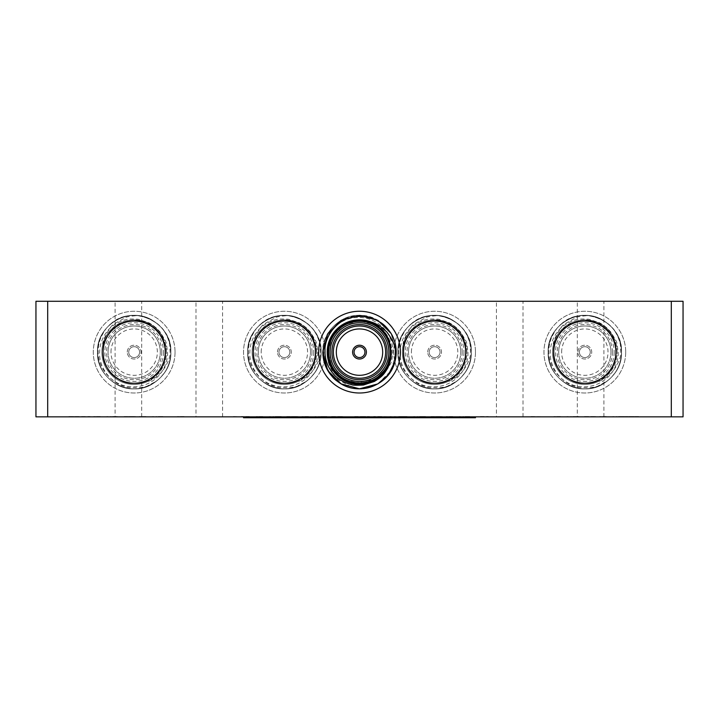 <?xml version="1.0" encoding="UTF-8"?>
<svg xmlns="http://www.w3.org/2000/svg" width="719" height="719" viewBox="0 0 719 719"><rect width="100%" height="100%" fill="white"/><g stroke="black" fill="none" stroke-linecap="round" stroke-linejoin="round"><path stroke-width="0.54" stroke-dasharray="3.6 2.7" d="M115.103 416.84L141.679 416.84L115.103 416.84L115.103 301.279L141.679 301.279L115.103 301.279M141.679 416.84L141.679 301.279M577.321 416.84L603.897 416.84L577.321 416.84L577.321 301.279L603.897 301.279L577.321 301.279M603.897 416.84L603.897 301.279M195.99 416.84L222.566 416.84L195.99 416.84L195.99 301.279L222.566 301.279L195.99 301.279M222.566 416.84L222.566 301.279M496.434 416.84L523.01 416.84L496.434 416.84L496.434 301.279L523.01 301.279L496.434 301.279M523.01 416.84L523.01 301.279M352.607 352.13A6.893 6.893 0 0 0 359.5 359.024A6.893 6.893 0 0 0 366.393 352.13A6.893 6.893 0 0 0 359.5 345.228A6.893 6.893 0 0 0 352.607 352.13M390.318 352.13A30.818 30.818 0 0 0 359.5 321.312A30.818 30.818 0 0 0 328.682 352.13A30.818 30.818 0 0 0 359.5 382.948A30.818 30.818 0 0 0 390.318 352.13A30.818 30.818 0 0 0 359.5 321.312A30.818 30.818 0 0 0 328.682 352.13A30.818 30.818 0 0 0 359.5 382.948A30.818 30.818 0 0 0 390.318 352.13A30.818 30.818 0 0 0 359.5 321.312A30.818 30.818 0 0 0 328.682 352.13A30.818 30.818 0 0 0 359.5 382.948A30.818 30.818 0 0 0 390.318 352.13A30.818 30.818 0 0 0 359.5 321.312A30.818 30.818 0 0 0 328.682 352.13M341.157 320.35L359.5 315.434L377.843 320.35L359.5 315.434L341.157 320.35M336.627 380.809L341.157 383.901L359.5 388.817L377.843 383.901L391.271 370.474L396.187 352.13L391.091 333.463L396.187 352.13C396.214 345.668 394.515 339.449 391.091 333.463L396.187 352.13C395.693 365.962 389.581 376.549 377.843 383.901C354.979 398.542 321.564 379.255 322.813 352.13C323.307 338.289 329.419 327.702 341.157 320.35C364.021 305.71 397.436 324.997 396.187 352.13L394.947 361.576L396.187 352.13C395.693 365.962 389.581 376.549 377.843 383.901C354.979 398.542 321.564 379.255 322.813 352.13C323.307 338.289 329.419 327.702 341.157 320.35C364.021 305.71 397.436 324.997 396.187 352.13C395.693 365.962 389.581 376.549 377.843 383.901C354.979 398.542 321.564 379.255 322.813 352.13C323.307 338.289 329.419 327.702 341.157 320.35C364.021 305.71 397.436 324.997 396.187 352.13C395.693 365.962 389.581 376.549 377.843 383.901C354.979 398.542 321.564 379.255 322.813 352.13C323.307 338.289 329.419 327.702 341.157 320.35C364.021 305.71 397.436 324.997 396.187 352.13C395.693 365.962 389.581 376.549 377.843 383.901C354.979 398.542 321.564 379.255 322.813 352.13C321.564 324.997 354.979 305.71 377.843 320.35C389.581 327.702 395.693 338.289 396.187 352.13C394.389 372.927 383.263 385.105 362.798 388.664C355.743 388.107 351.717 387.433 350.737 386.642L340.024 380.702C336.294 380.117 326.83 362.322 328.143 359.815A32.283 32.283 0 0 1 359.5 319.838A32.283 32.283 0 0 1 366.906 383.551C375.686 381.025 378.545 379.659 385.339 372.379C393.365 359.617 391.064 363.338 392.88 352.13C393.311 332.699 377.529 317.268 358.125 317.447C339.889 317.187 323.388 333.895 323.532 352.13M385.618 352.13A26.118 26.118 0 0 1 359.5 378.248A26.118 26.118 0 0 1 333.382 352.13A26.118 26.118 0 0 1 359.5 326.004A26.118 26.118 0 0 1 385.618 352.13M400.366 352.13A40.866 40.866 0 0 0 359.5 311.255A40.866 40.866 0 0 0 318.634 352.13A40.866 40.866 0 0 0 359.5 392.996A40.866 40.866 0 0 0 400.366 352.13M354.072 352.13A5.428 5.428 0 0 0 359.5 357.559A5.428 5.428 0 0 0 364.928 352.13A5.428 5.428 0 0 0 359.5 346.693A5.428 5.428 0 0 0 354.072 352.13M127.272 352.13A6.893 6.893 0 0 1 134.174 345.228A6.893 6.893 0 0 1 141.068 352.13A6.893 6.893 0 0 1 134.174 359.024A6.893 6.893 0 0 1 127.272 352.13A6.893 6.893 0 0 1 134.174 345.228A6.893 6.893 0 0 1 141.068 352.13A6.893 6.893 0 0 1 134.174 359.024A6.893 6.893 0 0 1 127.272 352.13M164.993 352.13A30.818 30.818 0 0 1 134.174 382.948A30.818 30.818 0 0 1 103.356 352.13A30.818 30.818 0 0 0 134.174 382.948A30.818 30.818 0 0 0 164.993 352.13A30.818 30.818 0 0 1 134.174 382.948A30.818 30.818 0 0 1 103.356 352.13A30.818 30.818 0 0 1 134.174 321.312A30.818 30.818 0 0 1 164.993 352.13A30.818 30.818 0 0 1 134.174 382.948A30.818 30.818 0 0 1 103.356 352.13A30.818 30.818 0 0 1 134.174 321.312A30.818 30.818 0 0 1 164.993 352.13A30.818 30.818 0 0 0 134.174 321.312A30.818 30.818 0 0 0 103.356 352.13A30.818 30.818 0 0 1 134.174 321.312A30.818 30.818 0 0 1 164.993 352.13A30.818 30.818 0 0 1 134.174 382.948A30.818 30.818 0 0 1 103.356 352.13M97.478 352.13C96.229 379.255 129.645 398.542 152.518 383.901C164.247 376.549 170.367 365.962 170.861 352.13A36.687 36.687 0 0 0 169.621 342.675C164.238 319.551 135.523 308.28 115.831 320.35C104.093 327.702 97.982 338.289 97.478 352.13C97.982 365.962 104.093 376.549 115.831 383.901C138.695 398.542 172.111 379.255 170.861 352.13C170.367 338.289 164.247 327.702 152.518 320.35C129.645 305.71 96.229 324.997 97.478 352.13C96.229 379.255 129.645 398.542 152.518 383.901C164.247 376.549 170.367 365.962 170.861 352.13C172.111 324.997 138.695 305.71 115.831 320.35C104.093 327.702 97.982 338.289 97.478 352.13C97.982 365.962 104.093 376.549 115.831 383.901C138.695 398.542 172.111 379.255 170.861 352.13C170.367 338.289 164.247 327.702 152.518 320.35C129.645 305.71 96.229 324.997 97.478 352.13C97.982 365.962 104.093 376.549 115.831 383.901C138.695 398.542 172.111 379.255 170.861 352.13C170.367 338.289 164.247 327.702 152.518 320.35C129.645 305.71 96.229 324.997 97.478 352.13C97.982 365.962 104.093 376.549 115.831 383.901C138.695 398.542 172.111 379.255 170.861 352.13C170.367 338.289 164.247 327.702 152.518 320.35C129.645 305.71 96.229 324.997 97.478 352.13C97.982 365.962 104.093 376.549 115.831 383.901C138.695 398.542 172.111 379.255 170.861 352.13C170.367 338.289 164.247 327.702 152.518 320.35C129.645 305.71 96.229 324.997 97.478 352.13C96.229 379.255 129.645 398.542 152.518 383.901C164.247 376.549 170.367 365.962 170.861 352.13C170.367 338.289 164.247 327.702 152.518 320.35C129.645 305.71 96.229 324.997 97.478 352.13M165.756 370.788A36.687 36.687 0 0 0 170.861 352.13C169.064 331.324 157.928 319.146 137.473 315.587C130.409 316.144 126.391 316.818 125.403 317.618L114.698 323.55C110.969 324.134 101.505 341.929 102.817 344.437A32.283 32.283 0 0 0 101.882 352.13A32.283 32.283 0 0 1 163.878 339.476C159.672 331.252 158.414 328.574 148.977 322.786L138.111 319.209C130.822 318.868 126.921 318.993 126.409 319.587C121.214 320.557 111.975 324.88 107.482 331.073C102.493 337.094 99.869 344.113 99.626 352.13C98.701 367.355 110.807 383.29 125.564 386.696C127.479 388.314 144.762 388.368 148.303 385.42C156.697 381.025 158.755 380.657 165.756 370.788C169.181 364.803 170.879 358.583 170.861 352.13C172.533 322.004 132.062 303.688 110.528 324.071A36.687 36.687 0 0 1 137.473 315.587M169.621 342.675L170.088 352.13C170.412 357.343 167.563 364.039 161.541 372.235L155.187 377.799C151.547 380.036 148.527 381.474 146.137 382.113A32.283 32.283 0 0 1 101.882 352.13A32.283 32.283 0 0 0 134.174 384.413A32.283 32.283 0 0 0 141.58 320.701C150.361 323.226 153.219 324.602 160.013 331.872C168.03 344.635 165.738 340.914 167.554 352.13C167.976 371.552 152.194 386.993 132.79 386.804C114.555 387.074 98.054 370.357 98.206 352.13C98.126 347.088 99.006 342.307 100.831 337.777C103.931 331.207 107.167 326.633 110.528 324.071M108.048 352.13A26.118 26.118 0 0 1 134.174 326.004A26.118 26.118 0 0 1 160.292 352.13A26.118 26.118 0 0 0 134.174 326.004A26.118 26.118 0 0 0 108.048 352.13A26.118 26.118 0 0 0 134.174 378.248A26.118 26.118 0 0 0 160.292 352.13A26.118 26.118 0 0 1 134.174 378.248A26.118 26.118 0 0 1 108.048 352.13M110.987 352.13A23.188 23.188 0 0 1 134.174 328.942A23.188 23.188 0 0 1 157.353 352.13A23.188 23.188 0 0 1 134.174 375.318A23.188 23.188 0 0 1 110.987 352.13M161.757 352.13A27.592 27.592 0 0 0 134.174 324.539A27.592 27.592 0 0 0 106.583 352.13A27.592 27.592 0 0 0 134.174 379.713A27.592 27.592 0 0 0 161.757 352.13M163.519 352.13A29.353 29.353 0 0 1 134.174 381.474A29.353 29.353 0 0 1 104.821 352.13A29.353 29.353 0 0 1 134.174 322.777A29.353 29.353 0 0 1 163.519 352.13M175.041 352.13A40.866 40.866 0 0 1 134.174 392.996A40.866 40.866 0 0 1 93.299 352.13A40.866 40.866 0 0 1 134.174 311.255A40.866 40.866 0 0 1 175.041 352.13A40.866 40.866 0 0 1 134.174 392.996A40.866 40.866 0 0 1 93.299 352.13A40.866 40.866 0 0 1 134.174 311.255A40.866 40.866 0 0 1 175.041 352.13M128.737 352.13A5.428 5.428 0 0 1 134.174 346.693A5.428 5.428 0 0 1 139.603 352.13A5.428 5.428 0 0 1 134.174 357.559A5.428 5.428 0 0 1 128.737 352.13A5.428 5.428 0 0 1 134.174 346.693A5.428 5.428 0 0 1 139.603 352.13A5.428 5.428 0 0 1 134.174 357.559A5.428 5.428 0 0 1 128.737 352.13M277.489 352.13A6.893 6.893 0 0 1 284.391 345.228A6.893 6.893 0 0 1 291.285 352.13A6.893 6.893 0 0 1 284.391 359.024A6.893 6.893 0 0 1 277.489 352.13A6.893 6.893 0 0 1 284.391 345.228A6.893 6.893 0 0 1 291.285 352.13A6.893 6.893 0 0 1 284.391 359.024A6.893 6.893 0 0 1 277.489 352.13M315.21 352.13A30.818 30.818 0 0 1 284.391 382.948A30.818 30.818 0 0 1 253.573 352.13A30.818 30.818 0 0 0 284.391 382.948A30.818 30.818 0 0 0 315.21 352.13A30.818 30.818 0 0 1 284.391 382.948A30.818 30.818 0 0 1 253.573 352.13A30.818 30.818 0 0 1 284.391 321.312A30.818 30.818 0 0 1 315.21 352.13A30.818 30.818 0 0 1 284.391 382.948A30.818 30.818 0 0 1 253.573 352.13A30.818 30.818 0 0 1 284.391 321.312A30.818 30.818 0 0 1 315.21 352.13A30.818 30.818 0 0 0 284.391 321.312A30.818 30.818 0 0 0 253.573 352.13A30.818 30.818 0 0 1 284.391 321.312A30.818 30.818 0 0 1 315.21 352.13A30.818 30.818 0 0 1 284.391 382.948A30.818 30.818 0 0 1 253.573 352.13M247.704 352.13C246.455 379.255 279.871 398.542 302.735 383.901C314.464 376.549 320.584 365.962 321.078 352.13A36.687 36.687 0 0 0 319.838 342.675C314.455 319.551 285.74 308.28 266.048 320.35C254.31 327.702 248.199 338.289 247.704 352.13C248.199 365.962 254.31 376.549 266.048 383.901C288.912 398.542 322.328 379.255 321.078 352.13C320.584 338.289 314.464 327.702 302.735 320.35C279.871 305.71 246.455 324.997 247.704 352.13C246.455 379.255 279.871 398.542 302.735 383.901C314.464 376.549 320.584 365.962 321.078 352.13C322.328 324.997 288.912 305.71 266.048 320.35C254.31 327.702 248.199 338.289 247.704 352.13C248.199 365.962 254.31 376.549 266.048 383.901C288.912 398.542 322.328 379.255 321.078 352.13C320.584 338.289 314.464 327.702 302.735 320.35C279.871 305.71 246.455 324.997 247.704 352.13C248.199 365.962 254.31 376.549 266.048 383.901C288.912 398.542 322.328 379.255 321.078 352.13C320.584 338.289 314.464 327.702 302.735 320.35C279.871 305.71 246.455 324.997 247.704 352.13C248.199 365.962 254.31 376.549 266.048 383.901C288.912 398.542 322.328 379.255 321.078 352.13C320.584 338.289 314.464 327.702 302.735 320.35C279.871 305.71 246.455 324.997 247.704 352.13C248.199 365.962 254.31 376.549 266.048 383.901C288.912 398.542 322.328 379.255 321.078 352.13C320.584 338.289 314.464 327.702 302.735 320.35C279.871 305.71 246.455 324.997 247.704 352.13C246.455 379.255 279.871 398.542 302.735 383.901C314.464 376.549 320.584 365.962 321.078 352.13C320.584 338.289 314.464 327.702 302.735 320.35C279.871 305.71 246.455 324.997 247.704 352.13M315.983 370.788A36.687 36.687 0 0 0 321.078 352.13C319.281 331.324 308.154 319.146 287.69 315.587C280.635 316.144 276.608 316.818 275.62 317.618L264.916 323.55C261.186 324.134 251.722 341.929 253.034 344.437A32.283 32.283 0 0 0 252.108 352.13A32.283 32.283 0 0 1 314.095 339.476C309.889 331.252 308.64 328.574 299.203 322.786L288.337 319.209C281.039 318.868 277.139 318.993 276.626 319.587C271.431 320.557 262.201 324.88 257.708 331.073C252.711 337.094 250.095 344.113 249.844 352.13C248.918 367.355 261.024 383.29 275.79 386.696C277.696 388.314 294.988 388.368 298.52 385.42C306.914 381.025 308.972 380.657 315.983 370.788C319.407 364.803 321.105 358.583 321.078 352.13C322.75 322.004 282.279 303.688 260.745 324.071A36.687 36.687 0 0 1 287.69 315.587M319.838 342.675L320.306 352.13C320.629 357.343 317.78 364.039 311.758 372.235L305.404 377.799C301.764 380.036 298.745 381.474 296.354 382.113A32.283 32.283 0 0 1 252.108 352.13A32.283 32.283 0 0 0 284.391 384.413A32.283 32.283 0 0 0 291.797 320.701C300.578 323.226 303.436 324.602 310.231 331.872C318.247 344.635 315.956 340.914 317.771 352.13C318.193 371.552 302.42 386.993 283.016 386.804C264.781 387.074 248.28 370.357 248.423 352.13C248.343 347.088 249.223 342.307 251.057 337.777C254.149 331.207 257.384 326.633 260.745 324.071M258.265 352.13A26.118 26.118 0 0 1 284.391 326.004A26.118 26.118 0 0 1 310.509 352.13A26.118 26.118 0 0 0 284.391 326.004A26.118 26.118 0 0 0 258.265 352.13A26.118 26.118 0 0 0 284.391 378.248A26.118 26.118 0 0 0 310.509 352.13A26.118 26.118 0 0 1 284.391 378.248A26.118 26.118 0 0 1 258.265 352.13M261.204 352.13A23.188 23.188 0 0 1 284.391 328.942A23.188 23.188 0 0 1 307.579 352.13A23.188 23.188 0 0 1 284.391 375.309A23.188 23.188 0 0 1 261.204 352.13M311.983 352.13A27.592 27.592 0 0 0 284.391 324.539A27.592 27.592 0 0 0 256.8 352.13A27.592 27.592 0 0 0 284.391 379.713A27.592 27.592 0 0 0 311.983 352.13M313.745 352.13A29.353 29.353 0 0 1 284.391 381.474A29.353 29.353 0 0 1 255.038 352.13A29.353 29.353 0 0 1 284.391 322.777A29.353 29.353 0 0 1 313.745 352.13M325.258 352.13A40.866 40.866 0 0 1 284.391 392.996A40.866 40.866 0 0 1 243.525 352.13A40.866 40.866 0 0 1 284.391 311.255A40.866 40.866 0 0 1 325.258 352.13A40.866 40.866 0 0 1 284.391 392.996A40.866 40.866 0 0 1 243.525 352.13A40.866 40.866 0 0 1 284.391 311.255A40.866 40.866 0 0 1 325.258 352.13M278.963 352.13A5.428 5.428 0 0 1 284.391 346.693A5.428 5.428 0 0 1 289.82 352.13A5.428 5.428 0 0 1 284.391 357.559A5.428 5.428 0 0 1 278.963 352.13A5.428 5.428 0 0 1 284.391 346.693A5.428 5.428 0 0 1 289.82 352.13A5.428 5.428 0 0 1 284.391 357.559A5.428 5.428 0 0 1 278.963 352.13M427.715 352.13A6.893 6.893 0 0 1 434.609 345.228A6.893 6.893 0 0 1 441.511 352.13A6.893 6.893 0 0 1 434.609 359.024A6.893 6.893 0 0 1 427.715 352.13A6.893 6.893 0 0 1 434.609 345.228A6.893 6.893 0 0 1 441.511 352.13A6.893 6.893 0 0 1 434.609 359.024A6.893 6.893 0 0 1 427.715 352.13M465.427 352.13A30.818 30.818 0 0 1 434.609 382.948A30.818 30.818 0 0 1 403.79 352.13A30.818 30.818 0 0 0 434.609 382.948A30.818 30.818 0 0 0 465.427 352.13A30.818 30.818 0 0 1 434.609 382.948A30.818 30.818 0 0 1 403.79 352.13A30.818 30.818 0 0 1 434.609 321.312A30.818 30.818 0 0 1 465.427 352.13A30.818 30.818 0 0 1 434.609 382.948A30.818 30.818 0 0 1 403.79 352.13A30.818 30.818 0 0 1 434.609 321.312A30.818 30.818 0 0 1 465.427 352.13A30.818 30.818 0 0 0 434.609 321.312A30.818 30.818 0 0 0 403.79 352.13A30.818 30.818 0 0 1 434.609 321.312A30.818 30.818 0 0 1 465.427 352.13A30.818 30.818 0 0 1 434.609 382.948A30.818 30.818 0 0 1 403.79 352.13M397.922 352.13C396.672 379.255 430.088 398.542 452.952 383.901C464.69 376.549 470.801 365.962 471.296 352.13A36.687 36.687 0 0 0 470.055 342.675C464.672 319.551 435.957 308.28 416.265 320.35C404.536 327.702 398.416 338.289 397.922 352.13C398.416 365.962 404.536 376.549 416.265 383.901C439.129 398.542 472.545 379.255 471.296 352.13C470.801 338.289 464.69 327.702 452.952 320.35C430.088 305.71 396.672 324.997 397.922 352.13C396.672 379.255 430.088 398.542 452.952 383.901C464.69 376.549 470.801 365.962 471.296 352.13C472.545 324.997 439.129 305.71 416.265 320.35C404.536 327.702 398.416 338.289 397.922 352.13C398.416 365.962 404.536 376.549 416.265 383.901C439.129 398.542 472.545 379.255 471.296 352.13C470.801 338.289 464.69 327.702 452.952 320.35C430.088 305.71 396.672 324.997 397.922 352.13C398.416 365.962 404.536 376.549 416.265 383.901C439.129 398.542 472.545 379.255 471.296 352.13C470.801 338.289 464.69 327.702 452.952 320.35C430.088 305.71 396.672 324.997 397.922 352.13C398.416 365.962 404.536 376.549 416.265 383.901C439.129 398.542 472.545 379.255 471.296 352.13C470.801 338.289 464.69 327.702 452.952 320.35C430.088 305.71 396.672 324.997 397.922 352.13C398.416 365.962 404.536 376.549 416.265 383.901C439.129 398.542 472.545 379.255 471.296 352.13C470.801 338.289 464.69 327.702 452.952 320.35C430.088 305.71 396.672 324.997 397.922 352.13C396.672 379.255 430.088 398.542 452.952 383.901C464.69 376.549 470.801 365.962 471.296 352.13C470.801 338.289 464.69 327.702 452.952 320.35C430.088 305.71 396.672 324.997 397.922 352.13M466.2 370.788A36.687 36.687 0 0 0 471.296 352.13C469.498 331.324 458.371 319.146 437.916 315.587C430.852 316.144 426.825 316.818 425.846 317.618L415.142 323.55C411.403 324.134 401.948 341.929 403.251 344.437A32.283 32.283 0 0 0 402.325 352.13A32.283 32.283 0 0 1 464.312 339.476C460.106 331.252 458.857 328.574 449.42 322.786L438.554 319.209C431.256 318.868 427.356 318.993 426.843 319.587C421.649 320.557 412.418 324.88 407.925 331.073C402.928 337.094 400.312 344.113 400.07 352.13C399.135 367.355 411.25 383.29 426.008 386.696C427.922 388.314 445.205 388.368 448.746 385.42C457.14 381.025 459.189 380.657 466.2 370.788C469.624 364.803 471.322 358.583 471.296 352.13C472.967 322.004 432.505 303.688 410.962 324.071A36.687 36.687 0 0 1 437.916 315.587M470.055 342.675L470.523 352.13C470.846 357.343 467.997 364.039 461.975 372.235L455.621 377.799C451.981 380.036 448.962 381.474 446.571 382.113A32.283 32.283 0 0 1 402.325 352.13A32.283 32.283 0 0 0 434.609 384.413A32.283 32.283 0 0 0 442.014 320.701C450.795 323.226 453.653 324.602 460.448 331.872C468.473 344.635 466.173 340.914 467.988 352.13C468.42 371.552 452.637 386.993 433.233 386.804C414.998 387.074 398.497 370.357 398.641 352.13C398.569 347.088 399.44 342.307 401.274 337.777C404.375 331.207 407.601 326.633 410.962 324.071M408.491 352.13A26.118 26.118 0 0 1 434.609 326.004A26.118 26.118 0 0 1 460.735 352.13A26.118 26.118 0 0 0 434.609 326.004A26.118 26.118 0 0 0 408.491 352.13A26.118 26.118 0 0 0 434.609 378.248A26.118 26.118 0 0 0 460.735 352.13A26.118 26.118 0 0 1 434.609 378.248A26.118 26.118 0 0 1 408.491 352.13M411.421 352.13A23.188 23.188 0 0 1 434.609 328.942A23.188 23.188 0 0 1 457.796 352.13A23.188 23.188 0 0 1 434.609 375.309A23.188 23.188 0 0 1 411.421 352.13M462.2 352.13A27.592 27.592 0 0 0 434.609 324.539A27.592 27.592 0 0 0 407.017 352.13A27.592 27.592 0 0 0 434.609 379.713A27.592 27.592 0 0 0 462.2 352.13M463.962 352.13A29.353 29.353 0 0 1 434.609 381.474A29.353 29.353 0 0 1 405.255 352.13A29.353 29.353 0 0 1 434.609 322.777A29.353 29.353 0 0 1 463.962 352.13M475.475 352.13A40.866 40.866 0 0 1 434.609 392.996A40.866 40.866 0 0 1 393.742 352.13A40.866 40.866 0 0 1 434.609 311.255A40.866 40.866 0 0 1 475.475 352.13A40.866 40.866 0 0 1 434.609 392.996A40.866 40.866 0 0 1 393.742 352.13A40.866 40.866 0 0 1 434.609 311.255A40.866 40.866 0 0 1 475.475 352.13M429.18 352.13A5.428 5.428 0 0 1 434.609 346.693A5.428 5.428 0 0 1 440.037 352.13A5.428 5.428 0 0 1 434.609 357.559A5.428 5.428 0 0 1 429.18 352.13A5.428 5.428 0 0 1 434.609 346.693A5.428 5.428 0 0 1 440.037 352.13A5.428 5.428 0 0 1 434.609 357.559A5.428 5.428 0 0 1 429.18 352.13M577.932 352.13A6.893 6.893 0 0 1 584.826 345.228A6.893 6.893 0 0 1 591.728 352.13A6.893 6.893 0 0 1 584.826 359.024A6.893 6.893 0 0 1 577.932 352.13A6.893 6.893 0 0 1 584.826 345.228A6.893 6.893 0 0 1 591.728 352.13A6.893 6.893 0 0 1 584.826 359.024A6.893 6.893 0 0 1 577.932 352.13M615.644 352.13A30.818 30.818 0 0 1 584.826 382.948A30.818 30.818 0 0 1 554.007 352.13A30.818 30.818 0 0 0 584.826 382.948A30.818 30.818 0 0 0 615.644 352.13A30.818 30.818 0 0 1 584.826 382.948A30.818 30.818 0 0 1 554.007 352.13A30.818 30.818 0 0 1 584.826 321.312A30.818 30.818 0 0 1 615.644 352.13A30.818 30.818 0 0 1 584.826 382.948A30.818 30.818 0 0 1 554.007 352.13A30.818 30.818 0 0 1 584.826 321.312A30.818 30.818 0 0 1 615.644 352.13A30.818 30.818 0 0 0 584.826 321.312A30.818 30.818 0 0 0 554.007 352.13A30.818 30.818 0 0 1 584.826 321.312A30.818 30.818 0 0 1 615.644 352.13A30.818 30.818 0 0 1 584.826 382.948A30.818 30.818 0 0 1 554.007 352.13M548.139 352.13C546.889 379.255 580.305 398.542 603.169 383.901C614.907 376.549 621.018 365.962 621.522 352.13A36.687 36.687 0 0 0 620.281 342.675C614.889 319.551 586.183 308.28 566.482 320.35C554.753 327.702 548.633 338.289 548.139 352.13C548.633 365.962 554.753 376.549 566.482 383.901C589.355 398.542 622.771 379.255 621.522 352.13C621.018 338.289 614.907 327.702 603.169 320.35C580.305 305.71 546.889 324.997 548.139 352.13C546.889 379.255 580.305 398.542 603.169 383.901C614.907 376.549 621.018 365.962 621.522 352.13C622.771 324.997 589.355 305.71 566.482 320.35C554.753 327.702 548.633 338.289 548.139 352.13C548.633 365.962 554.753 376.549 566.482 383.901C589.355 398.542 622.771 379.255 621.522 352.13C621.018 338.289 614.907 327.702 603.169 320.35C580.305 305.71 546.889 324.997 548.139 352.13C548.633 365.962 554.753 376.549 566.482 383.901C589.355 398.542 622.771 379.255 621.522 352.13C621.018 338.289 614.907 327.702 603.169 320.35C580.305 305.71 546.889 324.997 548.139 352.13C548.633 365.962 554.753 376.549 566.482 383.901C589.355 398.542 622.771 379.255 621.522 352.13C621.018 338.289 614.907 327.702 603.169 320.35C580.305 305.71 546.889 324.997 548.139 352.13C548.633 365.962 554.753 376.549 566.482 383.901C589.355 398.542 622.771 379.255 621.522 352.13C621.018 338.289 614.907 327.702 603.169 320.35C580.305 305.71 546.889 324.997 548.139 352.13C546.889 379.255 580.305 398.542 603.169 383.901C614.907 376.549 621.018 365.962 621.522 352.13C621.018 338.289 614.907 327.702 603.169 320.35C580.305 305.71 546.889 324.997 548.139 352.13M616.417 370.788A36.687 36.687 0 0 0 621.522 352.13C619.715 331.324 608.589 319.146 588.133 315.587C581.069 316.144 577.051 316.818 576.063 317.618L565.359 323.55C561.629 324.134 552.165 341.929 553.468 344.437A32.283 32.283 0 0 0 552.543 352.13A32.283 32.283 0 0 1 614.529 339.476C610.323 331.252 609.074 328.574 599.637 322.786L588.771 319.209C581.482 318.868 577.573 318.993 577.069 319.587C571.875 320.557 562.635 324.88 558.142 331.073C553.154 337.094 550.529 344.113 550.287 352.13C549.352 367.355 561.467 383.29 576.225 386.696C578.139 388.314 595.422 388.368 598.963 385.42C607.357 381.025 609.415 380.657 616.417 370.788C619.841 364.803 621.54 358.583 621.522 352.13C623.193 322.004 582.723 303.688 561.188 324.071A36.687 36.687 0 0 1 588.133 315.587M620.281 342.675L620.749 352.13C621.072 357.343 618.223 364.039 612.202 372.235L605.847 377.799C602.198 380.036 599.188 381.474 596.797 382.113A32.283 32.283 0 0 1 552.543 352.13A32.283 32.283 0 0 0 584.826 384.413A32.283 32.283 0 0 0 592.231 320.701C601.021 323.226 603.87 324.602 610.665 331.872C618.691 344.635 616.399 340.914 618.205 352.13C618.637 371.552 602.855 386.993 583.451 386.804C565.215 387.074 548.714 370.357 548.867 352.13C548.786 347.088 549.658 342.307 551.491 337.777C554.592 331.207 557.827 326.633 561.188 324.071M558.708 352.13A26.118 26.118 0 0 1 584.826 326.004A26.118 26.118 0 0 1 610.952 352.13A26.118 26.118 0 0 0 584.826 326.004A26.118 26.118 0 0 0 558.708 352.13A26.118 26.118 0 0 0 584.826 378.248A26.118 26.118 0 0 0 610.952 352.13A26.118 26.118 0 0 1 584.826 378.248A26.118 26.118 0 0 1 558.708 352.13M561.647 352.13A23.188 23.188 0 0 1 584.826 328.942A23.188 23.188 0 0 1 608.013 352.13A23.188 23.188 0 0 1 584.826 375.318A23.188 23.188 0 0 1 561.647 352.13M612.417 352.13A27.592 27.592 0 0 0 584.826 324.539A27.592 27.592 0 0 0 557.243 352.13A27.592 27.592 0 0 0 584.826 379.713A27.592 27.592 0 0 0 612.417 352.13M614.179 352.13A29.353 29.353 0 0 1 584.826 381.474A29.353 29.353 0 0 1 555.481 352.13A29.353 29.353 0 0 1 584.826 322.777A29.353 29.353 0 0 1 614.179 352.13M625.701 352.13A40.866 40.866 0 0 1 584.826 392.996A40.866 40.866 0 0 1 543.959 352.13A40.866 40.866 0 0 1 584.826 311.255A40.866 40.866 0 0 1 625.701 352.13A40.866 40.866 0 0 1 584.826 392.996A40.866 40.866 0 0 1 543.959 352.13A40.866 40.866 0 0 1 584.826 311.255A40.866 40.866 0 0 1 625.701 352.13M579.397 352.13A5.428 5.428 0 0 1 584.826 346.693A5.428 5.428 0 0 1 590.263 352.13A5.428 5.428 0 0 1 584.826 357.559A5.428 5.428 0 0 1 579.397 352.13A5.428 5.428 0 0 1 584.826 346.693A5.428 5.428 0 0 1 590.263 352.13A5.428 5.428 0 0 1 584.826 357.559A5.428 5.428 0 0 1 579.397 352.13M70.938 416.544L90.118 416.84L70.938 416.84M531.17 416.544L550.35 416.84L531.17 416.84M588.798 416.544L584.439 416.84L596.312 416.84L588.798 416.84M628.99 416.84L641.663 416.84L628.99 416.544M377.763 416.544L396.942 416.84L377.763 416.84M241.431 416.84L233.477 416.84M78.856 416.544L67.586 416.544L90.118 416.544L78.865 416.84M435.39 416.544L439.857 416.84M439.857 416.544L435.516 416.544M431.032 416.544L442.904 416.544L431.032 416.84M460.25 416.544L457.203 416.84L460.25 416.544M452.754 416.544L446.247 416.544L452.754 416.84M469.714 416.544L468.168 416.544L469.714 416.84M468.168 416.544L465.121 416.544L468.168 416.84M462.991 416.544L465.121 416.84L462.991 416.544M480.418 416.544L488.255 416.544L480.418 416.84M568.001 416.544L564.963 416.84L568.001 416.544M560.505 416.544L553.998 416.544L560.505 416.84M577.465 416.544L575.919 416.544L577.465 416.84M575.919 416.544L578.966 416.544L572.872 416.544L575.919 416.84M570.742 416.544L572.872 416.84L570.742 416.544M584.439 416.544L596.312 416.544L584.439 416.84M402.991 416.544L401.058 416.544L402.991 416.84M401.058 416.544L404.869 416.544L397.256 416.544L401.058 416.84M394.596 416.544L397.256 416.84L394.596 416.544M391.172 416.544L387.361 416.84L391.172 416.544M381.789 416.544L373.664 416.544L381.789 416.84M360.093 416.544L365.674 416.84M365.674 416.544L360.246 416.544M354.638 416.544L369.476 416.544L354.638 416.84M331.81 416.544L345.506 416.84L331.81 416.544M613.667 416.544L610.62 416.84L613.667 416.544M606.162 416.544L599.664 416.544L606.162 416.84M623.121 416.544L621.576 416.544L623.121 416.84M621.576 416.544L624.622 416.544L618.529 416.544L621.576 416.84M616.399 416.544L618.529 416.84L616.399 416.544M638.625 416.544L625.233 416.544L638.625 416.544M321.923 416.544L317.735 416.84L321.923 416.544M424.048 416.544L422.502 416.544L424.048 416.84M422.502 416.544L425.549 416.544L419.465 416.544L422.502 416.84M417.335 416.544L419.465 416.84L417.335 416.544M414.593 416.544L411.547 416.84L414.593 416.544M407.089 416.544L400.591 416.544L407.089 416.84M332.052 416.544L343.673 416.544L332.052 416.84M331.495 416.544L340.321 416.544L331.495 416.84M325.428 416.544L323.883 416.544L325.428 416.84M323.883 416.544L326.929 416.544L320.845 416.544L323.883 416.84M318.715 416.544L320.845 416.84L318.715 416.544M315.974 416.544L312.927 416.84L315.974 416.544M308.469 416.544L301.971 416.544L308.469 416.84M291.114 416.544L295.581 416.84M295.581 416.544L291.231 416.544M286.746 416.544L298.619 416.544L286.746 416.84M279.772 416.544L278.226 416.544L279.772 416.84M278.226 416.544L281.273 416.544L275.179 416.544L278.226 416.84M273.049 416.544L275.179 416.84L273.049 416.544M270.317 416.544L267.27 416.84L270.317 416.544M262.812 416.544L256.315 416.544L262.812 416.84M233.477 416.544L241.377 416.84M241.377 416.544L249.313 416.84M249.313 416.544L241.431 416.544M184.037 416.544L177.476 416.544L184.037 416.84M162.889 416.544L161.344 416.544L162.889 416.84M161.344 416.544L158.297 416.544L161.344 416.84M156.167 416.544L158.297 416.84L156.167 416.544M153.426 416.544L150.388 416.84L153.426 416.544M145.93 416.544L139.423 416.544L145.93 416.84M128.566 416.544L133.033 416.84M133.033 416.544L128.692 416.544M124.207 416.544L136.08 416.544L124.207 416.84M117.233 416.544L115.687 416.544L117.233 416.84M115.687 416.544L112.64 416.544L115.687 416.84M110.51 416.544L112.64 416.84L110.51 416.544M107.769 416.544L104.722 416.84L107.769 416.544M100.274 416.544L93.767 416.544L100.274 416.84M411.151 417.721L423.833 417.721L411.151 417.424M392.889 417.721L405.57 417.721L392.889 417.424M317.618 417.424L325.509 417.424L312.729 417.424L325.509 417.721L317.618 417.721M420.786 417.424L407.394 417.424L420.786 417.424M319.155 417.424L306.671 417.721L328.286 417.721L319.155 417.424M340.761 417.424L328.403 417.721L349.892 417.721L340.761 417.424M360.111 417.424L381.519 417.424L360.111 417.721M402.523 417.424L389.132 417.424L402.523 417.424M389.132 417.424L413.479 417.721L389.114 417.721M380.773 417.424L374.213 417.424L380.773 417.721M362.511 417.424L355.95 417.424L362.511 417.721M343.305 417.424L330.102 417.424L352.885 417.424L343.305 417.721M243.534 416.84L475.466 416.84L243.534 416.84L243.534 417.721L475.466 417.721L475.466 416.84M596.797 382.113C600.554 380.441 604.032 377.781 607.231 374.123C613.127 367.93 616.129 360.596 616.219 352.13C617.288 328.916 588.699 312.406 569.133 324.943C548.498 335.62 548.498 368.631 569.133 379.317C588.699 391.846 617.288 375.336 616.219 352.13C617.288 328.916 588.699 312.406 569.133 324.943C548.498 335.62 548.498 368.631 569.133 379.317C588.699 391.846 617.288 375.336 616.219 352.13C617.288 328.916 588.699 312.406 569.133 324.943C548.498 335.62 548.498 368.631 569.133 379.317C588.699 391.846 617.288 375.336 616.219 352.13C617.288 328.916 588.699 312.406 569.133 324.943C548.498 335.62 548.498 368.631 569.133 379.317C588.699 391.846 617.288 375.336 616.219 352.13C617.288 328.916 588.699 312.406 569.133 324.943C548.498 335.62 548.498 368.631 569.133 379.317C588.699 391.846 617.288 375.336 616.219 352.13C617.918 322.75 574.984 309.053 559.346 333.787L553.468 344.437M616.219 352.13L614.529 339.476M592.231 320.701L580.116 321.087C571.479 322.534 564.559 326.768 559.346 333.787M607.231 374.123C621.818 360.174 617.783 334.317 600.527 324.943C580.961 312.406 552.363 328.916 553.432 352.13C552.363 375.336 580.961 391.846 600.527 379.317C621.162 368.631 621.162 335.62 600.527 324.943C580.961 312.406 552.363 328.916 553.432 352.13C552.363 375.336 580.961 391.846 600.527 379.317C621.162 368.631 621.162 335.62 600.527 324.943C580.961 312.406 552.363 328.916 553.432 352.13C552.363 375.336 580.961 391.846 600.527 379.317C621.162 368.631 621.162 335.62 600.527 324.943C580.961 312.406 552.363 328.916 553.432 352.13C552.363 375.336 580.961 391.846 600.527 379.317C621.162 368.631 621.162 335.62 600.527 324.943C580.961 312.406 552.363 328.916 553.432 352.13C552.363 375.336 580.961 391.846 600.527 379.317C630.311 364.29 613.19 314.23 580.116 321.087M446.571 382.113C450.328 380.441 453.806 377.781 457.005 374.123C462.91 367.93 465.912 360.596 466.002 352.13C467.071 328.916 438.482 312.406 418.916 324.943C398.281 335.62 398.281 368.631 418.916 379.317C438.482 391.846 467.071 375.336 466.002 352.13C467.071 328.916 438.482 312.406 418.916 324.943C398.281 335.62 398.281 368.631 418.916 379.317C438.482 391.846 467.071 375.336 466.002 352.13C467.071 328.916 438.482 312.406 418.916 324.943C398.281 335.62 398.281 368.631 418.916 379.317C438.482 391.846 467.071 375.336 466.002 352.13C467.071 328.916 438.482 312.406 418.916 324.943C398.281 335.62 398.281 368.631 418.916 379.317C438.482 391.846 467.071 375.336 466.002 352.13C467.071 328.916 438.482 312.406 418.916 324.943C398.281 335.62 398.281 368.631 418.916 379.317C438.482 391.846 467.071 375.336 466.002 352.13C467.701 322.75 424.767 309.053 409.129 333.787L403.251 344.437M466.002 352.13L464.312 339.476M442.014 320.701L429.899 321.087C421.262 322.534 414.333 326.768 409.129 333.787M457.005 374.123C471.601 360.174 467.557 334.317 450.31 324.943C430.735 312.406 402.146 328.916 403.215 352.13C402.146 375.336 430.735 391.846 450.31 379.317C470.945 368.631 470.945 335.62 450.31 324.943C430.735 312.406 402.146 328.916 403.215 352.13C402.146 375.336 430.735 391.846 450.31 379.317C470.945 368.631 470.945 335.62 450.31 324.943C430.735 312.406 402.146 328.916 403.215 352.13C402.146 375.336 430.735 391.846 450.31 379.317C470.945 368.631 470.945 335.62 450.31 324.943C430.735 312.406 402.146 328.916 403.215 352.13C402.146 375.336 430.735 391.846 450.31 379.317C470.945 368.631 470.945 335.62 450.31 324.943C430.735 312.406 402.146 328.916 403.215 352.13C402.146 375.336 430.735 391.846 450.31 379.317C480.094 364.29 462.973 314.23 429.899 321.087M296.354 382.113C300.111 380.441 303.589 377.781 306.788 374.123C312.693 367.93 315.686 360.596 315.785 352.13C316.854 328.916 288.265 312.406 268.69 324.943C248.055 335.62 248.055 368.631 268.69 379.317C288.265 391.846 316.854 375.336 315.785 352.13C316.854 328.916 288.265 312.406 268.69 324.943C248.055 335.62 248.055 368.631 268.69 379.317C288.265 391.846 316.854 375.336 315.785 352.13C316.854 328.916 288.265 312.406 268.69 324.943C248.055 335.62 248.055 368.631 268.69 379.317C288.265 391.846 316.854 375.336 315.785 352.13C316.854 328.916 288.265 312.406 268.69 324.943C248.055 335.62 248.055 368.631 268.69 379.317C288.265 391.846 316.854 375.336 315.785 352.13C316.854 328.916 288.265 312.406 268.69 324.943C248.055 335.62 248.055 368.631 268.69 379.317C288.265 391.846 316.854 375.336 315.785 352.13C317.483 322.75 274.541 309.053 258.912 333.787L253.034 344.437M315.785 352.13L314.095 339.476M291.797 320.701L279.682 321.087C271.036 322.534 264.116 326.768 258.912 333.787M306.788 374.123C321.375 360.174 317.34 334.317 300.084 324.943C280.518 312.406 251.929 328.916 252.998 352.13C251.929 375.336 280.518 391.846 300.084 379.317C320.719 368.631 320.719 335.62 300.084 324.943C280.518 312.406 251.929 328.916 252.998 352.13C251.929 375.336 280.518 391.846 300.084 379.317C320.719 368.631 320.719 335.62 300.084 324.943C280.518 312.406 251.929 328.916 252.998 352.13C251.929 375.336 280.518 391.846 300.084 379.317C320.719 368.631 320.719 335.62 300.084 324.943C280.518 312.406 251.929 328.916 252.998 352.13C251.929 375.336 280.518 391.846 300.084 379.317C320.719 368.631 320.719 335.62 300.084 324.943C280.518 312.406 251.929 328.916 252.998 352.13C251.929 375.336 280.518 391.846 300.084 379.317C329.877 364.29 312.747 314.23 279.682 321.087M146.137 382.113C149.894 380.441 153.372 377.781 156.571 374.123C162.467 367.93 165.469 360.596 165.568 352.13C166.637 328.916 138.039 312.406 118.473 324.943C97.838 335.62 97.838 368.631 118.473 379.317C138.039 391.846 166.637 375.336 165.568 352.13C166.637 328.916 138.039 312.406 118.473 324.943C97.838 335.62 97.838 368.631 118.473 379.317C138.039 391.846 166.637 375.336 165.568 352.13C166.637 328.916 138.039 312.406 118.473 324.943C97.838 335.62 97.838 368.631 118.473 379.317C138.039 391.846 166.637 375.336 165.568 352.13C166.637 328.916 138.039 312.406 118.473 324.943C97.838 335.62 97.838 368.631 118.473 379.317C138.039 391.846 166.637 375.336 165.568 352.13C166.637 328.916 138.039 312.406 118.473 324.943C97.838 335.62 97.838 368.631 118.473 379.317C138.039 391.846 166.637 375.336 165.568 352.13C167.266 322.75 124.324 309.053 108.686 333.787L102.817 344.437M165.568 352.13L163.878 339.476M141.58 320.701L129.465 321.087C120.819 322.534 113.899 326.768 108.686 333.787M156.571 374.123C171.158 360.174 167.123 334.317 149.867 324.943C130.301 312.406 101.712 328.916 102.781 352.13C101.712 375.336 130.301 391.846 149.867 379.317C170.502 368.631 170.502 335.62 149.867 324.943C130.301 312.406 101.712 328.916 102.781 352.13C101.712 375.336 130.301 391.846 149.867 379.317C170.502 368.631 170.502 335.62 149.867 324.943C130.301 312.406 101.712 328.916 102.781 352.13C101.712 375.336 130.301 391.846 149.867 379.317C170.502 368.631 170.502 335.62 149.867 324.943C130.301 312.406 101.712 328.916 102.781 352.13C101.712 375.336 130.301 391.846 149.867 379.317C170.502 368.631 170.502 335.62 149.867 324.943C130.301 312.406 101.712 328.916 102.781 352.13C101.712 375.336 130.301 391.846 149.867 379.317C179.651 364.29 162.53 314.23 129.465 321.087M366.906 383.551L354.791 383.164C346.154 381.717 339.224 377.484 334.02 370.465C349.659 395.207 392.592 381.501 390.893 352.13C391.963 328.916 363.374 312.406 343.808 324.943C323.164 335.62 323.164 368.631 343.808 379.317C363.374 391.846 391.963 375.336 390.893 352.13C391.963 328.916 363.374 312.406 343.808 324.943C323.164 335.62 323.164 368.631 343.808 379.317C363.374 391.846 391.963 375.336 390.893 352.13C391.963 328.916 363.374 312.406 343.808 324.943C323.164 335.62 323.164 368.631 343.808 379.317C363.374 391.846 391.963 375.336 390.893 352.13C391.963 328.916 363.374 312.406 343.808 324.943C323.164 335.62 323.164 368.631 343.808 379.317C363.374 391.846 391.963 375.336 390.893 352.13C391.963 328.916 363.374 312.406 343.808 324.943C323.164 335.62 323.164 368.631 343.808 379.317C363.374 391.846 391.963 375.336 390.893 352.13L386.687 367.822L375.192 379.317L359.5 383.524L343.808 379.317L332.313 367.822L328.107 352.13L332.313 336.429L343.808 324.943L359.5 320.737L375.192 324.943L381.897 330.129M387.047 337.067L388.296 339.629M334.02 370.465L328.143 359.815M385.69 334.811L388.611 340.384L385.69 334.811M354.791 383.164L375.192 379.317L386.687 367.822L390.893 352.13L386.687 367.822L375.192 379.317L359.5 383.524L343.808 379.317L332.313 367.822L328.107 352.13L332.313 336.429L343.808 324.943L359.5 320.737L375.192 324.943L382.805 331.091M335.854 380.18A36.687 36.687 0 0 0 362.798 388.664M47.688 416.84L47.688 301.279L35.95 301.279L35.95 416.84L683.05 416.84L683.05 301.279L671.312 301.279L671.312 416.84M47.688 301.279L671.312 301.279M391.783 352.13A32.283 32.283 0 0 1 359.5 384.413A32.283 32.283 0 0 1 327.217 352.13A32.283 32.283 0 0 1 359.5 319.838A32.283 32.283 0 0 1 391.783 352.13M166.457 352.13A32.283 32.283 0 0 0 134.174 319.838A32.283 32.283 0 0 0 101.882 352.13A32.283 32.283 0 0 0 134.174 384.413A32.283 32.283 0 0 0 166.457 352.13M316.675 352.13A32.283 32.283 0 0 0 284.391 319.838A32.283 32.283 0 0 0 252.108 352.13A32.283 32.283 0 0 0 284.391 384.413A32.283 32.283 0 0 0 316.675 352.13M466.892 352.13A32.283 32.283 0 0 0 434.609 319.838A32.283 32.283 0 0 0 402.325 352.13A32.283 32.283 0 0 0 434.609 384.413A32.283 32.283 0 0 0 466.892 352.13M617.118 352.13A32.283 32.283 0 0 0 584.826 319.838A32.283 32.283 0 0 0 552.543 352.13A32.283 32.283 0 0 0 584.826 384.413A32.283 32.283 0 0 0 617.118 352.13"/><path stroke-width="1.08" d="M352.607 352.13A6.893 6.893 0 0 0 359.5 359.024A6.893 6.893 0 0 0 366.393 352.13A6.893 6.893 0 0 0 359.5 345.228A6.893 6.893 0 0 0 352.607 352.13M322.813 352.13L327.729 333.787L341.157 320.35L327.729 333.787L322.813 352.13L327.729 333.787L341.157 320.35L359.5 315.434L377.843 320.35L391.091 333.463A36.687 36.687 0 0 1 394.947 361.576C389.563 384.701 360.848 395.971 341.157 383.901C329.419 376.549 323.307 365.962 322.813 352.13L327.729 370.474L341.157 383.901L359.5 388.817L377.843 383.901L388.503 374.59L394.947 361.576L388.503 374.59L377.843 383.901L359.5 388.817L341.157 383.901L327.729 370.474L322.813 352.13M377.843 320.35L391.091 333.463L377.843 320.35M328.682 352.13A30.818 30.818 0 0 1 359.5 321.312A30.818 30.818 0 0 1 390.318 352.13A30.818 30.818 0 0 1 359.5 382.948A30.818 30.818 0 0 1 328.682 352.13M394.947 361.576L395.414 352.13C395.738 346.909 392.889 340.213 386.867 332.025L380.513 326.462C376.873 324.215 373.853 322.777 371.462 322.139A32.283 32.283 0 0 0 327.217 352.13A32.283 32.283 0 0 0 389.204 364.776C384.998 372.999 383.748 375.686 374.311 381.465L363.446 385.042C356.148 385.384 352.247 385.258 351.735 384.665C346.54 383.694 337.31 379.371 332.816 373.179C327.819 367.157 325.204 360.147 324.961 352.13C324.026 336.896 336.141 320.962 350.899 317.555C352.804 315.938 370.096 315.884 373.628 318.832C382.032 323.226 384.081 323.595 391.091 333.463M333.382 352.13A26.118 26.118 0 0 0 359.5 378.248A26.118 26.118 0 0 0 385.618 352.13A26.118 26.118 0 0 0 359.5 326.004A26.118 26.118 0 0 0 333.382 352.13M336.312 352.13A23.188 23.188 0 0 0 359.5 375.309A23.188 23.188 0 0 0 382.688 352.13A23.188 23.188 0 0 0 359.5 328.942A23.188 23.188 0 0 0 336.312 352.13M387.092 352.13A27.592 27.592 0 0 1 359.5 379.713A27.592 27.592 0 0 1 331.908 352.13A27.592 27.592 0 0 1 359.5 324.539A27.592 27.592 0 0 1 387.092 352.13M388.853 352.13A29.353 29.353 0 0 0 359.5 322.777A29.353 29.353 0 0 0 330.147 352.13A29.353 29.353 0 0 0 359.5 381.474A29.353 29.353 0 0 0 388.853 352.13M400.366 352.13A40.866 40.866 0 0 0 359.5 311.255A40.866 40.866 0 0 0 318.634 352.13A40.866 40.866 0 0 0 359.5 392.996A40.866 40.866 0 0 0 400.366 352.13M354.072 352.13A5.428 5.428 0 0 0 359.5 357.559A5.428 5.428 0 0 0 364.928 352.13A5.428 5.428 0 0 0 359.5 346.693A5.428 5.428 0 0 0 354.072 352.13M475.466 416.84L475.466 417.721L243.534 417.721L243.534 416.84M371.462 322.139C375.219 323.811 378.697 326.471 381.897 330.129L387.047 337.067M388.296 339.629L390.893 352.067M388.611 340.384L390.893 352.13L389.204 364.776M336.627 380.809L335.854 380.18C332.493 377.619 329.266 373.053 326.165 366.474C324.332 361.945 323.451 357.163 323.532 352.13M354.791 383.164C387.856 390.022 404.986 339.97 375.192 324.943C355.626 312.406 327.037 328.916 328.107 352.13C327.037 375.336 355.626 391.846 375.192 379.317C395.836 368.631 395.836 335.62 375.192 324.943C355.626 312.406 327.037 328.916 328.107 352.13C327.037 375.336 355.626 391.846 375.192 379.317C395.836 368.631 395.836 335.62 375.192 324.943C355.626 312.406 327.037 328.916 328.107 352.13C327.037 375.336 355.626 391.846 375.192 379.317C395.836 368.631 395.836 335.62 375.192 324.943C355.626 312.406 327.037 328.916 328.107 352.13C327.037 375.336 355.626 391.846 375.192 379.317C395.836 368.631 395.836 335.62 375.192 324.943C355.626 312.406 327.037 328.916 328.107 352.13C327.037 375.336 355.626 391.846 375.192 379.317C392.448 369.934 396.484 344.086 381.897 330.129L385.69 334.811L382.805 331.091M381.897 330.129C387.802 336.321 390.794 343.655 390.893 352.13M671.312 416.84L671.312 301.279L683.05 301.279L683.05 416.84L35.95 416.84L35.95 301.279L47.688 301.279L47.688 416.84M671.312 301.279L47.688 301.279"/></g></svg>
